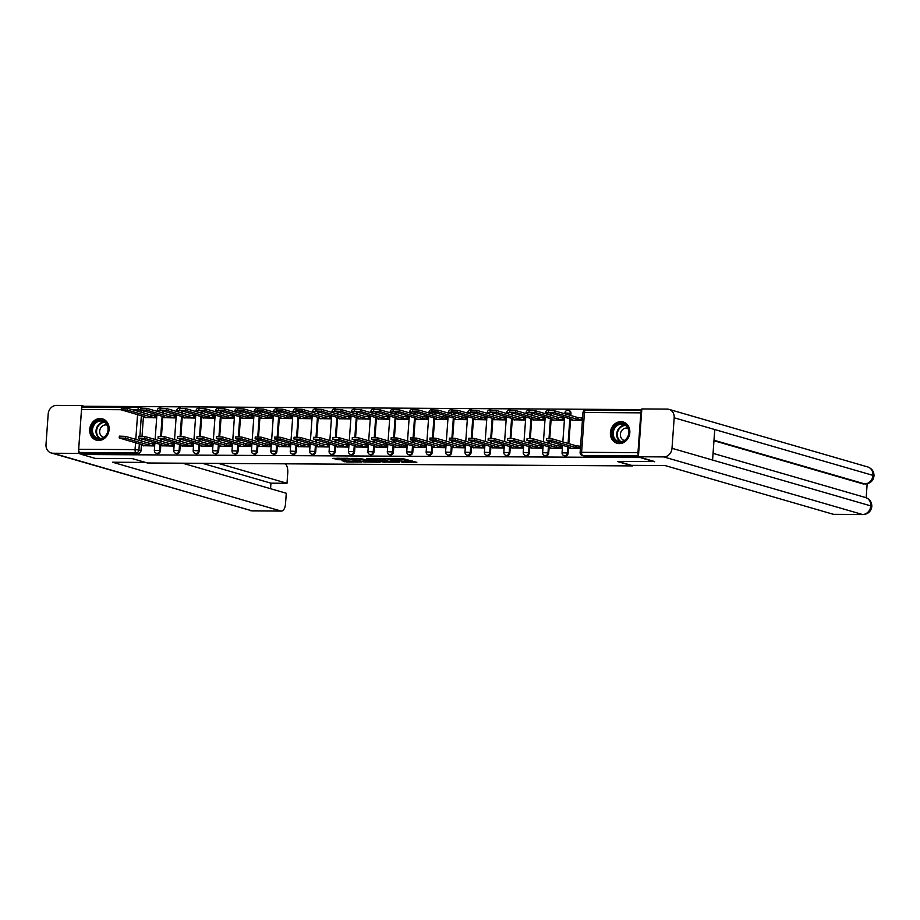 <?xml version="1.0" encoding="UTF-8"?>
<svg xmlns="http://www.w3.org/2000/svg" width="920" height="920" viewBox="0 0 920 920"><rect width="100%" height="100%" fill="white"/><g stroke="black" fill="none" stroke-linecap="round" stroke-linejoin="round"><path stroke-width="1.38" d="M401.822 462.219L416.852 462.346L402.856 458.597L389.367 458.585L398.521 459.436L400.05 460.023L395.657 460.437L405.685 461.518L401.822 462.219M570.825 415.529L570.975 413.413A2.841 2.461 -73.8 0 0 569.273 410.665L568.537 410.447A2.841 2.461 106.2 0 1 570.239 413.195L570.078 415.311M619.332 443.601A11.075 9.614 -73.8 0 0 629.659 434.01A11.075 9.614 -73.8 0 0 623.196 421.992A11.075 9.614 -73.8 0 0 620.896 421.659A11.075 9.614 -73.8 0 0 610.569 431.261A11.075 9.614 -73.8 0 0 617.032 443.267A11.075 9.614 -73.8 0 0 619.332 443.601M98.612 440.473A11.075 9.614 -73.8 0 0 108.939 430.87A11.075 9.614 -73.8 0 0 102.476 418.864A11.075 9.614 -73.8 0 0 100.188 418.531A11.075 9.614 -73.8 0 0 89.861 428.122A11.075 9.614 -73.8 0 0 96.312 440.139A11.075 9.614 -73.8 0 0 98.612 440.473M341.998 460.667L346.679 462.024L361.824 462.024L347.817 458.263L332.844 458.367L338.778 459.735L345.678 459.678L343.045 458.758L350.037 459.046L358.351 461.575L341.998 460.667M654.603 461.449L617.492 461.541L632.569 465.911L147.453 462.99L132.376 458.62L95.289 458.401L81.834 454.503L641.148 457.55M654.58 461.759L641.125 457.872M382.789 462.058L399.648 462.15L387.699 458.689L370.668 458.505L382.789 462.058L382.881 460.644L387.101 460.862M380.086 462.231L363.791 461.943L351.67 458.39L360.456 458.528L367.183 460.138L372.002 460.069L366.792 458.516L368.506 458.516L380.109 461.886M143.842 410.975L143.704 412.953M143.405 417.105L142.036 436.103M141.829 439.104L141.68 441.082M141.381 445.234L141.001 450.639L138.897 450.029A2.841 2.461 106.2 0 1 136.206 452.824L79.833 452.49A2.841 1.368 -89.7 0 1 78.683 449.282L81.535 409.48A2.841 1.368 -89.7 0 1 82.903 407.031A2.841 1.368 -89.7 0 1 83.087 407.065M641.78 409.618L85.284 406.26L85.226 407.054M81.834 454.503L81.926 453.088L79.833 452.49M641.711 410.584A2.841 1.368 90.3 0 0 640.837 412.85L637.974 452.651A2.841 1.368 90.3 0 0 638.503 455.319M572.113 420.152L582.429 420.371M570.101 448.281L580.405 448.5M550.678 448.155L561.867 448.385L561.453 446.269M552.702 420.037L563.891 420.256L563.466 418.151M531.265 448.04L542.455 448.27L542.041 446.154M533.278 419.922L544.467 420.141L544.053 418.025M511.853 447.925L523.043 448.155L522.629 446.039M513.866 419.796L525.055 420.026L524.641 417.91M492.441 447.81L503.631 448.04L503.205 445.924M494.454 419.681L505.643 419.911L505.229 417.795M473.018 447.695L484.207 447.913L483.793 445.809M475.042 419.566L486.231 419.796L485.806 417.68M453.606 447.58L464.796 447.798L464.381 445.683M455.618 419.451L466.808 419.669L466.394 417.565M434.194 447.453L445.383 447.683L444.969 445.567M436.206 419.336L447.396 419.554L446.982 417.45M414.782 447.338L425.971 447.568L425.546 445.452M416.794 419.221L427.984 419.44L427.57 417.323M395.358 447.223L406.548 447.453L406.134 445.337M397.382 419.094L408.572 419.324L408.147 417.209M375.947 447.108L387.136 447.338L386.722 445.222M377.959 418.979L389.148 419.209L388.734 417.093M356.534 446.993L367.724 447.212L367.31 445.107M358.547 418.864L369.736 419.094L369.322 416.978M337.122 446.878L348.312 447.097L347.886 444.992M339.135 418.749L350.324 418.968L349.91 416.863M317.699 446.752L328.888 446.982L328.474 444.866M319.723 418.634L330.912 418.853L330.487 416.748M298.287 446.637L309.476 446.867L309.062 444.751M300.299 418.519L311.489 418.738L311.075 416.622M278.875 446.522L290.064 446.752L289.65 444.636M280.887 418.393L292.077 418.623L291.663 416.507M259.463 446.407L270.652 446.637L270.227 444.521M261.476 418.278L272.665 418.508L272.251 416.392M240.039 446.292L251.229 446.51L250.815 444.406M242.064 418.163L253.253 418.393L252.827 416.277M220.627 446.177L231.817 446.395L231.403 444.291M222.64 418.048L233.829 418.266L233.415 416.162M201.215 446.062L212.405 446.28L211.991 444.164M203.228 417.933L214.417 418.151L214.003 416.047M181.803 445.935L192.993 446.166L192.567 444.049M183.816 417.818L195.005 418.036L194.591 415.921M162.38 445.82L173.57 446.05L173.155 443.934M164.404 417.691L175.593 417.921L175.168 415.805M142.968 445.705L154.157 445.935L153.743 443.819M144.98 417.577L156.17 417.806L155.756 415.69M163.254 411.102L163.116 413.068M162.817 417.22L161.46 436.218M161.242 439.219L161.092 441.197M160.804 445.349L160.413 450.754L159.666 450.535A2.841 2.461 106.2 0 1 156.388 453.249L157.136 453.468A2.841 2.461 -73.8 0 0 160.413 450.754M182.666 411.217L182.528 413.195M182.229 417.335L180.872 436.333M180.653 439.346L180.515 441.312M180.216 445.464L179.826 450.869L179.089 450.65A2.841 2.461 106.2 0 1 175.8 453.364L176.548 453.583A2.841 2.461 -73.8 0 0 179.826 450.869M202.089 411.332L201.94 413.31M201.641 417.45L200.284 436.448M200.065 439.461L199.927 441.439M199.629 445.579L199.237 450.984L198.501 450.765A2.841 2.461 106.2 0 1 195.224 453.479L195.96 453.698A2.841 2.461 -73.8 0 0 199.237 450.984M221.501 411.447L221.363 413.425M221.064 417.577L219.696 436.563M219.489 439.576L219.339 441.554M219.04 445.694L218.661 451.099L217.913 450.892A2.841 2.461 106.2 0 1 214.636 453.594L215.383 453.813A2.841 2.461 -73.8 0 0 218.661 451.099M240.913 411.562L240.775 413.54M240.476 417.691L239.119 436.678M238.901 439.691L238.751 441.669M238.464 445.82L238.073 451.225L237.325 451.007A2.841 2.461 106.2 0 1 234.048 453.721L234.795 453.928A2.841 2.461 -73.8 0 0 238.073 451.225M260.325 411.677L260.188 413.655M259.888 417.806L258.531 436.804M258.313 439.806L258.175 441.784M257.876 445.935L257.485 451.341L256.737 451.122A2.841 2.461 106.2 0 1 253.46 453.836L254.207 454.054A2.841 2.461 -73.8 0 0 257.485 451.341M279.749 411.803L279.599 413.77M279.3 417.921L277.943 436.919M277.725 439.921L277.587 441.899M277.288 446.05L276.897 451.455L276.161 451.237A2.841 2.461 106.2 0 1 272.883 453.951L273.619 454.169A2.841 2.461 -73.8 0 0 276.897 451.455M299.161 411.918L299.023 413.897M298.724 418.036L297.355 437.034M297.148 440.036L296.999 442.014M296.7 446.166L296.32 451.57L295.573 451.352A2.841 2.461 106.2 0 1 292.295 454.066L293.031 454.284A2.841 2.461 -73.8 0 0 296.32 451.57M318.573 412.034L318.435 414.011M318.136 418.151L316.779 437.149M316.56 440.162L316.411 442.14M316.123 446.28L315.733 451.685L314.985 451.467A2.841 2.461 106.2 0 1 311.707 454.181L312.455 454.399A2.841 2.461 -73.8 0 0 315.733 451.685M337.985 412.148L337.847 414.126M337.548 418.278L336.191 437.264M335.972 440.277L335.834 442.255M335.535 446.395L335.144 451.8L334.397 451.593A2.841 2.461 106.2 0 1 331.119 454.296L331.867 454.514A2.841 2.461 -73.8 0 0 335.144 451.8M357.409 412.263L357.259 414.241M356.96 418.393L355.603 437.379M355.384 440.392L355.247 442.37M354.947 446.522L354.556 451.916L353.82 451.709A2.841 2.461 106.2 0 1 350.543 454.422L351.279 454.629A2.841 2.461 -73.8 0 0 354.556 451.916M376.82 412.378L376.671 414.356M376.383 418.508L375.015 437.506M374.808 440.507L374.659 442.485M374.359 446.637L373.98 452.042L373.232 451.823A2.841 2.461 106.2 0 1 369.955 454.537L370.691 454.756A2.841 2.461 -73.8 0 0 373.98 452.042M396.232 412.505L396.094 414.471M395.796 418.623L394.427 437.621M394.22 440.622L394.07 442.6M393.783 446.752L393.392 452.157L392.644 451.938A2.841 2.461 106.2 0 1 389.367 454.652L390.114 454.871A2.841 2.461 -73.8 0 0 393.392 452.157M415.644 412.62L415.506 414.598M415.207 418.738L413.85 437.736M413.632 440.737L413.494 442.716M413.195 446.867L412.804 452.272L412.056 452.053A2.841 2.461 106.2 0 1 408.779 454.767L409.526 454.986A2.841 2.461 -73.8 0 0 412.804 452.272M435.068 412.735L434.918 414.713M434.619 418.853L433.262 437.851M433.044 440.864L432.906 442.842M432.607 446.982L432.216 452.387L431.48 452.168A2.841 2.461 106.2 0 1 428.202 454.882L428.938 455.101A2.841 2.461 -73.8 0 0 432.216 452.387M454.48 412.85L454.33 414.828M454.043 418.979L452.674 437.966M452.456 440.979L452.318 442.957M452.019 447.097L451.639 452.502L450.892 452.295A2.841 2.461 106.2 0 1 447.614 454.997L448.35 455.216A2.841 2.461 -73.8 0 0 451.639 452.502M473.892 412.965L473.754 414.943M473.455 419.094L472.086 438.081M471.879 441.094L471.73 443.072M471.442 447.223L471.051 452.617L470.304 452.41A2.841 2.461 106.2 0 1 467.026 455.124L467.774 455.331A2.841 2.461 -73.8 0 0 471.051 452.617M493.304 413.08L493.166 415.058M492.867 419.209L491.51 438.207M491.291 441.209L491.153 443.187M490.854 447.338L490.463 452.743L489.716 452.525A2.841 2.461 106.2 0 1 486.438 455.239L487.186 455.457A2.841 2.461 -73.8 0 0 490.463 452.743M512.727 413.206L512.578 415.173M512.279 419.324L510.922 438.322M510.703 441.324L510.565 443.302M510.266 447.453L509.875 452.858L509.139 452.64A2.841 2.461 106.2 0 1 505.862 455.354L506.598 455.572A2.841 2.461 -73.8 0 0 509.875 452.858M532.139 413.322L531.99 415.299M531.702 419.44L530.334 438.437M530.115 441.439L529.977 443.417M529.678 447.568L529.299 452.973L528.551 452.755A2.841 2.461 106.2 0 1 525.274 455.469L526.01 455.687A2.841 2.461 -73.8 0 0 529.299 452.973M551.551 413.436L551.413 415.414M551.115 419.554L549.746 438.553M549.539 441.565L549.389 443.532M549.102 447.683L548.711 453.088L547.963 452.87A2.841 2.461 106.2 0 1 544.686 455.584L545.433 455.803A2.841 2.461 -73.8 0 0 548.711 453.088M570.526 419.681L568.813 443.659M568.514 447.798L568.123 453.203L567.375 452.996A2.841 2.461 106.2 0 1 564.098 455.699L564.846 455.917A2.841 2.461 -73.8 0 0 568.123 453.203M81.926 453.088L138.31 453.433A2.841 2.461 -73.8 0 0 141.001 450.639M638.422 456.447L584.844 456.124A2.841 2.461 106.2 0 1 584.257 456.032L582.164 455.434A2.841 2.461 106.2 0 0 582.751 455.515L638.469 455.848M406.226 461.805L405.789 460.103L405.685 461.518M400.108 459.218L405.789 460.103M400.05 460.023L400.142 458.585M406.284 460.977L412.39 461.012M375.233 458.436L382.881 460.644M396.808 462.058L386.722 458.896L381.305 459.046L389.01 461.414L396.808 462.058M368.103 460.747L365.78 460.736L365.677 462.139M356.235 458.321L365.78 460.736M370.323 461.391L377.315 461.679L372.209 460.425L367.391 460.494L370.323 461.391M337.329 458.206L343.079 458.355M582.452 420.003L577.806 419.416L554.472 412.654L548.354 412.401L572.079 419.382L570.411 419.566L572.665 420.313M548.354 412.401L548.492 410.573L554.61 410.826L577.933 417.588L581.957 417.99L581.831 419.819M582.578 418.174L581.957 417.99M577.933 417.588L577.806 419.416M580.439 448.132L575.782 447.546L575.92 445.717L580.566 446.303M575.782 447.546L552.46 440.784L546.342 440.53L546.468 438.702L552.587 438.955L575.92 445.717M546.342 440.53L570.066 447.511L568.399 447.695L570.653 448.442M563.891 420.141L558.382 419.301L535.06 412.539L528.942 412.286L552.667 419.267L550.999 419.451L553.253 420.198M528.942 412.286L529.069 410.458L535.187 410.711L558.52 417.473L562.545 417.875L562.419 419.704M564.029 418.312L562.545 417.875M558.52 417.473L558.382 419.301M544.479 420.014L538.971 419.186L515.648 412.424L509.53 412.171L533.243 419.152L531.576 419.336L533.841 420.084M509.53 412.171L509.657 410.343L515.775 410.596L539.108 417.358L543.134 417.76L542.995 419.589M544.617 418.186L543.134 417.76M539.108 417.358L538.971 419.186M618.378 461.553L631.488 465.347L665.091 465.554L833.451 514.326L862.511 514.498L663.734 456.906L638.399 456.757L654.591 461.553M663.734 456.906A8.728 7.578 -73.8 0 0 672.002 448.304L712.574 460.058L714.759 429.548L674.188 417.795L672.002 448.304M674.188 417.795A8.728 7.578 -73.8 0 0 668.966 409.354A8.728 7.578 -73.8 0 0 667.161 409.089L641.827 408.94L638.399 456.757M866.168 497.743L867.169 483.793M863.063 514.579C868.169 514.096 871.091 511.393 871.815 506.471L870.78 505.897A8.728 7.578 -73.8 0 1 862.511 514.498A8.521 4.105 90.3 0 0 863.063 514.579L834.003 514.406A8.521 4.105 -89.7 0 1 833.451 514.326M863.018 483.897L863.569 483.989A8.521 4.105 -89.7 0 1 863.018 483.897L713.954 440.714M713.989 440.243L864.696 483.909A8.728 7.578 -73.8 0 0 872.965 475.375L874 475.95C874.069 471.546 871.987 468.544 867.744 466.946L668.966 409.354M145.487 462.426L112.516 462.219L280.876 511.002A8.521 4.105 90.3 0 0 281.428 511.083A8.521 4.105 90.3 0 0 285.533 503.734L286.281 493.258L182.539 463.197M51.221 452.973A8.728 7.578 -73.8 0 0 53.038 453.238L251.815 510.818A8.521 4.105 90.3 0 0 252.367 510.91L51.221 452.973A8.728 7.578 -73.8 0 1 46 444.532L48.185 414.023A8.728 7.578 -73.8 0 1 56.465 405.421L81.788 405.57L85.261 406.582M53.038 453.238L78.361 453.387L81.788 405.57M270.549 488.704L270.952 483.172L287.005 483.276L287.753 472.799A8.521 4.105 90.3 0 0 285.384 463.818M287.005 483.276L218.465 463.416M78.361 453.387L81.834 454.388M270.952 483.172L202.411 463.323M629.061 432.837A9.579 8.326 106.2 0 1 619.976 442.278A9.579 8.326 106.2 0 1 612.26 432.745A9.579 8.326 106.2 0 1 621.333 423.292A9.579 8.326 106.2 0 1 629.061 432.837M613.214 432.837A8.878 7.705 -73.8 0 0 618.528 441.416A8.878 7.705 -73.8 0 0 628.774 432.94A8.878 7.705 -73.8 0 0 623.461 424.361A8.878 7.705 -73.8 0 0 613.214 432.837M627.957 428.341A6.313 5.485 -73.8 0 0 627.693 428.248A6.313 5.485 -73.8 0 0 620.39 434.286A6.313 5.485 -73.8 0 0 624.174 440.392A6.313 5.485 -73.8 0 0 624.438 440.461M624.45 422.464A11.005 9.556 -73.8 0 0 623.714 422.222A11.005 9.556 -73.8 0 0 611.006 432.733A11.005 9.556 -73.8 0 0 617.596 443.359A11.005 9.556 -73.8 0 0 618.344 443.543M108.341 429.709A9.579 8.326 106.2 0 1 99.256 439.15A9.579 8.326 106.2 0 1 91.54 429.605A9.579 8.326 106.2 0 1 100.625 420.164A9.579 8.326 106.2 0 1 108.341 429.709M92.506 429.709A8.878 7.705 -73.8 0 0 97.807 438.276A8.878 7.705 -73.8 0 0 108.054 429.801A8.878 7.705 -73.8 0 0 102.752 421.233A8.878 7.705 -73.8 0 0 92.506 429.709M107.237 425.201A6.313 5.485 -73.8 0 0 106.973 425.109A6.313 5.485 -73.8 0 0 99.67 431.147A6.313 5.485 -73.8 0 0 103.454 437.253A6.313 5.485 -73.8 0 0 103.73 437.322M103.73 419.336A11.005 9.556 -73.8 0 0 103.005 419.083A11.005 9.556 -73.8 0 0 90.298 429.594A11.005 9.556 -73.8 0 0 96.876 440.22A11.005 9.556 -73.8 0 0 97.623 440.404M561.878 448.258L556.37 447.43L556.496 445.602L562.005 446.43M556.37 447.43L533.048 440.668L526.93 440.416L527.056 438.587L533.174 438.84L556.496 445.602M526.93 440.416L550.643 447.396L548.976 447.58L551.241 448.316M542.466 448.143L536.958 447.304L537.084 445.475L542.593 446.315M536.958 447.304L513.625 440.553L507.506 440.3L507.644 438.472L513.762 438.725L537.084 445.475M507.506 440.3L531.231 447.269L529.563 447.465L531.829 448.201M525.067 419.899L519.558 419.06L496.236 412.309L490.107 412.056L513.832 419.025L512.164 419.221L514.429 419.957M490.107 412.056L490.245 410.228L496.363 410.481L519.685 417.231L523.721 417.645L523.583 419.474M525.193 418.071L523.721 417.645M519.685 417.231L519.558 419.06M505.655 419.784L500.147 418.945L476.813 412.194L470.695 411.941L494.419 418.91L492.752 419.106L495.006 419.842M470.695 411.941L470.833 410.113L476.951 410.366L500.273 417.116L504.298 417.53L504.171 419.359M505.781 417.956L504.298 417.53M500.273 417.116L500.147 418.945M486.231 419.669L480.723 418.83L457.401 412.068L451.283 411.827L475.007 418.796L473.34 418.979L475.594 419.727M451.283 411.827L451.409 409.998L457.527 410.239L480.861 417.001L484.886 417.416L484.759 419.244M486.369 417.841L484.886 417.416M480.861 417.001L480.723 418.83M523.054 448.028L517.546 447.189L517.672 445.36L523.181 446.2M517.546 447.189L494.212 440.438L488.094 440.185L488.221 438.357L494.35 438.61L517.672 445.36M488.094 440.185L511.819 447.154L510.151 447.35L512.405 448.086M503.631 447.913L498.122 447.074L498.26 445.245L503.769 446.085M498.122 447.074L474.8 440.312L468.683 440.07L468.809 438.242L474.927 438.483L498.26 445.245M468.683 440.07L492.407 447.039L490.739 447.223L492.993 447.971M484.219 447.798L478.71 446.959L478.837 445.13L484.357 445.97M478.71 446.959L455.388 440.197L449.27 439.944L449.397 438.115L455.515 438.368L478.837 445.13M449.27 439.944L472.983 446.924L471.316 447.108L473.581 447.856M466.819 419.554L461.311 418.715L437.989 411.953L431.871 411.7L455.584 418.68L453.916 418.864L456.182 419.612M431.871 411.7L431.997 409.883L438.115 410.124L461.449 416.886L465.474 417.289L465.336 419.117M466.957 417.726L465.474 417.289M461.449 416.886L461.311 418.715M464.807 447.683L459.298 446.844L459.425 445.015L464.933 445.855M459.298 446.844L435.965 440.082L429.847 439.829L429.985 438L436.103 438.253L459.425 445.015M429.847 439.829L453.572 446.809L451.904 446.993L454.169 447.741M447.407 419.44L441.899 418.6L418.577 411.838L412.447 411.585L436.172 418.565L434.504 418.749L436.77 419.497M412.447 411.585L412.585 409.756L418.703 410.009L442.025 416.772L446.062 417.174L445.924 419.002M447.534 417.611L446.062 417.174M442.025 416.772L441.899 418.6M445.395 447.557L439.886 446.729L440.013 444.9L445.522 445.728M439.886 446.729L416.553 439.967L410.435 439.714L410.561 437.885L416.691 438.138L440.013 444.9M410.435 439.714L434.159 446.694L432.492 446.878L434.746 447.614M427.995 419.313L422.487 418.485L399.153 411.723L393.035 411.47L416.76 418.45L415.092 418.634L417.346 419.382M393.035 411.47L393.173 409.641L399.291 409.894L422.613 416.656L426.638 417.059L426.512 418.887M428.122 417.484L426.638 417.059M422.613 416.656L422.487 418.485M425.971 447.442L420.463 446.602L420.601 444.774L426.109 445.613M420.463 446.602L397.141 439.852L391.023 439.599L391.149 437.77L397.267 438.023L420.601 444.774M391.023 439.599L414.747 446.568L413.08 446.763L415.334 447.499M408.572 419.198L403.063 418.358L379.741 411.608L373.623 411.355L397.348 418.324L395.68 418.519L397.934 419.255M373.623 411.355L373.75 409.526L379.868 409.779L403.202 416.53L407.226 416.944L407.1 418.772M408.71 417.369L407.226 416.944M403.202 416.53L403.063 418.358M406.559 447.327L401.051 446.487L401.189 444.659L406.697 445.498M401.051 446.487L377.729 439.737L371.611 439.484L371.737 437.655L377.855 437.909L401.189 444.659M371.611 439.484L395.324 446.453L393.656 446.648L395.922 447.384M389.16 419.083L383.651 418.243L360.329 411.493L354.211 411.24L377.924 418.209L376.257 418.404L378.522 419.14M354.211 411.24L354.338 409.411L360.456 409.664L383.789 416.415L387.815 416.829L387.676 418.657M389.298 417.254L387.815 416.829M383.789 416.415L383.651 418.243M387.147 447.212L381.639 446.372L381.765 444.544L387.274 445.383M381.639 446.372L358.317 439.61L352.188 439.369L352.325 437.541L358.443 437.782L381.765 444.544M352.188 439.369L375.912 446.338L374.244 446.522L376.51 447.269M369.748 418.968L364.24 418.128L340.917 411.366L334.788 411.125L358.512 418.094L356.845 418.278L359.11 419.025M334.788 411.125L334.926 409.296L341.044 409.538L364.366 416.3L368.402 416.714L368.264 418.542M369.874 417.139L368.402 416.714M364.366 416.3L364.24 418.128M367.735 447.097L362.227 446.257L362.353 444.429L367.862 445.268M362.227 446.257L338.893 439.495L332.775 439.242L332.902 437.414L339.031 437.667L362.353 444.429M332.775 439.242L356.5 446.223L354.832 446.407L357.086 447.154M350.336 418.853L344.827 418.013L321.494 411.251L315.376 411.01L339.1 417.979L337.433 418.163L339.687 418.91M315.376 411.01L315.514 409.181L321.632 409.423L344.954 416.185L348.979 416.587L348.853 418.416M350.462 417.024L348.979 416.587M344.954 416.185L344.827 418.013M348.312 446.982L342.803 446.142L342.941 444.314L348.45 445.153M342.803 446.142L319.481 439.38L313.363 439.127L313.49 437.299L319.608 437.552L342.941 444.314M313.363 439.127L337.088 446.108L335.421 446.292L337.674 447.039M330.912 418.738L325.404 417.898L302.082 411.136L295.964 410.883L319.688 417.864L318.021 418.048L320.275 418.796M295.964 410.883L296.091 409.055L302.209 409.308L325.542 416.07L329.567 416.472L329.44 418.301M331.05 416.909L329.567 416.472M325.542 416.07L325.404 417.898M328.9 446.855L323.391 446.027L323.529 444.199L329.038 445.027M323.391 446.027L300.07 439.265L293.952 439.012L294.078 437.184L300.196 437.437L323.529 444.199M293.952 439.012L317.664 445.993L315.997 446.177L318.262 446.924M311.5 418.611L305.992 417.784L282.67 411.022L276.552 410.768L300.265 417.749L298.597 417.933L300.863 418.68M276.552 410.768L276.678 408.94L282.796 409.193L306.13 415.955L310.155 416.357L310.017 418.186M311.638 416.783L310.155 416.357M306.13 415.955L305.992 417.784M309.488 446.74L303.979 445.901L304.106 444.072L309.615 444.912M303.979 445.901L280.657 439.15L274.528 438.897L274.666 437.069L280.784 437.322L304.106 444.072M274.528 438.897L298.252 445.866L296.585 446.062L298.85 446.798M292.089 418.496L286.58 417.657L263.258 410.906L257.128 410.653L280.853 417.622L279.185 417.818L281.451 418.554M257.128 410.653L257.267 408.825L263.385 409.078L286.707 415.828L290.743 416.242L290.605 418.071M292.215 416.668L290.743 416.242M286.707 415.828L286.58 417.657M290.076 446.625L284.567 445.786L284.694 443.957L290.202 444.797M284.567 445.786L261.234 439.035L255.116 438.782L255.254 436.954L261.372 437.207L284.694 443.957M255.116 438.782L278.84 445.751L277.173 445.947L279.427 446.683M272.676 418.381L267.168 417.542L243.834 410.791L237.716 410.538L261.441 417.507L259.773 417.703L262.027 418.439M237.716 410.538L237.855 408.71L243.972 408.963L267.294 415.713L271.32 416.127L271.193 417.956M272.803 416.553L271.32 416.127M267.294 415.713L267.168 417.542M270.652 446.51L265.144 445.671L265.282 443.842L270.79 444.682M265.144 445.671L241.822 438.909L235.704 438.667L235.83 436.839L241.948 437.08L265.282 443.842M235.704 438.667L259.428 445.636L257.761 445.82L260.015 446.568M253.253 418.266L247.744 417.427L224.422 410.665L218.304 410.423L242.029 417.392L240.361 417.577L242.615 418.324M218.304 410.423L218.431 408.595L224.56 408.848L247.882 415.598L251.907 416.012L251.781 417.841M253.391 416.438L251.907 416.012M247.882 415.598L247.744 417.427M251.24 446.395L245.732 445.556L245.87 443.727L251.378 444.567M245.732 445.556L222.41 438.794L216.292 438.541L216.418 436.712L222.536 436.966L245.87 443.727M216.292 438.541L240.005 445.522L238.337 445.705L240.603 446.453M233.841 418.151L228.332 417.312L205.011 410.55L198.892 410.308L222.605 417.277L220.938 417.461L223.203 418.209M198.892 410.308L199.019 408.48L205.137 408.721L228.47 415.483L232.495 415.886L232.357 417.714M233.979 416.323L232.495 415.886M228.47 415.483L228.332 417.312M231.828 446.28L226.32 445.441L226.446 443.612L231.955 444.452M226.32 445.441L202.998 438.679L196.868 438.426L197.006 436.597L203.124 436.85L226.446 443.612M196.868 438.426L220.593 445.406L218.925 445.591L221.191 446.338M214.429 418.036L208.92 417.197L185.598 410.435L179.469 410.182L203.193 417.162L201.526 417.346L203.791 418.094M179.469 410.182L179.607 408.353L185.725 408.606L209.047 415.368L213.083 415.771L212.945 417.599M214.555 416.208L213.083 415.771M209.047 415.368L208.92 417.197M212.416 446.154L206.908 445.326L207.034 443.497L212.543 444.325M206.908 445.326L183.574 438.564L177.456 438.311L177.594 436.482L183.712 436.735L207.034 443.497M177.456 438.311L201.181 445.291L199.513 445.475L201.767 446.223M195.017 417.91L189.508 417.082L166.175 410.32L160.057 410.067L183.781 417.047L182.114 417.231L184.368 417.979M160.057 410.067L160.195 408.238L166.313 408.491L189.635 415.253L193.66 415.656L193.533 417.484M195.143 416.081L193.66 415.656M189.635 415.253L189.508 417.082M192.993 446.039L187.484 445.199L187.623 443.371L193.131 444.21M187.484 445.199L164.162 438.449L158.044 438.196L158.171 436.367L164.289 436.62L187.623 443.371M158.044 438.196L181.769 445.165L180.102 445.36L182.355 446.096M175.593 417.795L170.085 416.955L146.763 410.205L140.645 409.952L164.369 416.921L162.702 417.116L164.956 417.853M140.645 409.952L140.771 408.123L146.901 408.376L170.223 415.138L174.248 415.541L174.121 417.369M175.731 415.966L174.248 415.541M170.223 415.138L170.085 416.955M173.581 445.924L168.072 445.084L168.21 443.256L173.719 444.095M168.072 445.084L144.75 438.334L138.632 438.081L138.759 436.252L144.877 436.505L168.21 443.256M138.632 438.081L162.345 445.05L160.678 445.245L162.943 445.981M156.181 417.68L150.673 416.841L127.351 410.09L121.233 409.837L144.946 416.806L143.278 417.001L145.544 417.737M121.233 409.837L121.359 408.008L127.477 408.261L150.811 415.012L154.836 415.426L154.698 417.254M156.32 415.851L154.836 415.426M150.811 415.012L150.673 416.841M154.169 445.809L148.661 444.969L148.787 443.141L154.295 443.98M148.661 444.969L125.338 438.207L119.209 437.966L119.347 436.137L125.465 436.379L148.787 443.141M119.209 437.966L142.934 444.935L141.266 445.119L143.531 445.866M160.23 407.905A2.841 2.461 106.2 0 1 160.977 408.043L160.827 407.997A2.841 2.841 0 0 0 157.205 410.515L161.184 410.492M179.653 408.031A2.841 2.461 106.2 0 1 180.389 408.169M199.065 408.147A2.841 2.461 106.2 0 1 199.812 408.284L199.651 408.227A2.841 2.841 0 0 0 196.029 410.757L200.008 410.734M218.477 408.261A2.841 2.461 106.2 0 1 219.224 408.399L219.064 408.342A2.841 2.841 0 0 0 215.441 410.872L219.42 410.849M237.889 408.376A2.841 2.461 106.2 0 1 238.636 408.514M257.312 408.491A2.841 2.461 106.2 0 1 258.048 408.629L257.899 408.584A2.841 2.841 0 0 0 254.276 411.102L258.255 411.079M276.724 408.606A2.841 2.461 106.2 0 1 277.472 408.744L277.311 408.698A2.841 2.841 0 0 0 273.688 411.217L277.667 411.194M296.136 408.733A2.841 2.461 106.2 0 1 296.884 408.859M315.548 408.848A2.841 2.461 106.2 0 1 316.296 408.986L316.147 408.928A2.841 2.841 0 0 0 312.524 411.459L316.503 411.435M334.972 408.963A2.841 2.461 106.2 0 1 335.708 409.101M354.384 409.078A2.841 2.461 106.2 0 1 355.131 409.216L354.971 409.159A2.841 2.841 0 0 0 351.348 411.688L355.327 411.666M373.796 409.193A2.841 2.461 106.2 0 1 374.543 409.331L374.382 409.285A2.841 2.841 0 0 0 370.76 411.803L374.739 411.78M393.208 409.308A2.841 2.461 106.2 0 1 393.955 409.446M412.631 409.434A2.841 2.461 106.2 0 1 413.367 409.561L413.218 409.515A2.841 2.841 0 0 0 409.595 412.034L413.574 412.01M432.043 409.549A2.841 2.461 106.2 0 1 432.791 409.687L432.63 409.63A2.841 2.841 0 0 0 429.007 412.16L432.986 412.137M451.455 409.664A2.841 2.461 106.2 0 1 452.203 409.803M470.867 409.779A2.841 2.461 106.2 0 1 471.615 409.917L471.466 409.86A2.841 2.841 0 0 0 467.843 412.39L471.822 412.367M490.291 409.894A2.841 2.461 106.2 0 1 491.027 410.032L490.877 409.986A2.841 2.841 0 0 0 487.255 412.505L491.234 412.482M509.703 410.009A2.841 2.461 106.2 0 1 510.45 410.147M529.115 410.136A2.841 2.461 106.2 0 1 529.862 410.262L529.702 410.216A2.841 2.841 0 0 0 526.079 412.735L530.058 412.712M548.527 410.251A2.841 2.461 106.2 0 1 549.274 410.389L549.125 410.331A2.841 2.841 0 0 0 545.502 412.861L549.481 412.838M567.95 410.366A2.841 2.461 106.2 0 1 568.537 410.447A2.841 2.841 0 0 0 564.914 412.976L570.975 413.413M141.749 410.377L141.599 412.344M141.358 415.771L139.909 436.034M139.725 438.495L139.587 440.473M139.345 443.9L138.897 450.029L135.056 449.627L135.55 442.796M135.792 439.38L137.563 414.667M137.816 411.251L137.908 409.825L132.779 409.791M121.233 409.722L81.535 409.48M78.683 449.282L135.056 449.627A2.841 1.368 90.3 0 0 136.206 452.824L138.31 453.433M640.837 412.85L584.453 412.505L581.601 452.306L637.974 452.651M162.506 410.883L162.368 412.861M162.127 416.277L160.701 436.172M160.494 439.012L160.356 440.979M160.103 444.406L159.666 450.535L154.353 450.317A2.841 2.841 0 0 0 156.388 453.249M181.93 410.998L181.78 412.976M181.539 416.392L180.113 436.287M179.906 439.127L179.768 441.105M179.526 444.521L179.089 450.65L173.765 450.432A2.841 2.841 0 0 0 175.8 453.364M201.342 411.113L201.204 413.091M200.951 416.507L199.525 436.402M199.329 439.242L199.18 441.22M198.939 444.636L198.501 450.765L193.177 450.547A2.841 2.841 0 0 0 195.224 453.479M220.754 411.228L220.616 413.206M220.374 416.633L218.948 436.517M218.742 439.357L218.603 441.335M218.35 444.751L217.913 450.892L212.589 450.673A2.841 2.841 0 0 0 214.636 453.594M240.166 411.343L240.028 413.322M239.786 416.748L238.361 436.643M238.153 439.472L238.015 441.45M237.762 444.866L237.325 451.007L232.001 450.788A2.841 2.841 0 0 0 234.048 453.721M259.589 411.47L259.44 413.448M259.198 416.863L257.772 436.758M257.565 439.587L257.427 441.565M257.186 444.992L256.737 451.122L251.424 450.903A2.841 2.841 0 0 0 253.46 453.836M279.002 411.585L278.863 413.563M278.611 416.978L277.184 436.873M276.989 439.714L276.839 441.68M276.598 445.107L276.161 451.237L270.836 451.018A2.841 2.841 0 0 0 272.883 453.951M298.413 411.7L298.275 413.678M298.034 417.093L296.608 436.988M296.401 439.829L296.263 441.807M296.01 445.222L295.573 451.352L290.248 451.133A2.841 2.841 0 0 0 292.295 454.066M317.825 411.815L317.688 413.793M317.446 417.209L316.02 437.103M315.813 439.944L315.675 441.922M315.422 445.337L314.985 451.467L309.66 451.248A2.841 2.841 0 0 0 311.707 454.181M337.249 411.93L337.099 413.908M336.858 417.335L335.432 437.218M335.225 440.059L335.087 442.037M334.846 445.452L334.397 451.593L329.084 451.375A2.841 2.841 0 0 0 331.119 454.296M356.661 412.045L356.523 414.023M356.27 417.45L354.844 437.345M354.648 440.174L354.499 442.152M354.257 445.567L353.82 451.709L348.496 451.49A2.841 2.841 0 0 0 350.543 454.422M376.073 412.171L375.935 414.149M375.693 417.565L374.267 437.46M374.06 440.289L373.922 442.267M373.669 445.694L373.232 451.823L367.908 451.605A2.841 2.841 0 0 0 369.955 454.537M395.485 412.286L395.347 414.264M395.105 417.68L393.679 437.575M393.472 440.416L393.334 442.382M393.081 445.809L392.644 451.938L387.32 451.72A2.841 2.841 0 0 0 389.367 454.652M414.909 412.401L414.759 414.379M414.517 417.795L413.091 437.69M412.884 440.53L412.746 442.508M412.505 445.924L412.056 452.053L406.743 451.835A2.841 2.841 0 0 0 408.779 454.767M434.32 412.516L434.183 414.494M433.929 417.91L432.503 437.805M432.308 440.645L432.159 442.623M431.917 446.039L431.48 452.168L426.155 451.95A2.841 2.841 0 0 0 428.202 454.882M453.732 412.631L453.594 414.609M453.341 418.025L451.916 437.92M451.72 440.76L451.57 442.738M451.329 446.154L450.892 452.295L445.567 452.076A2.841 2.841 0 0 0 447.614 454.997M473.144 412.746L473.006 414.724M472.765 418.151L471.339 438.046M471.132 440.875L470.994 442.853M470.741 446.269L470.304 452.41L464.979 452.191A2.841 2.841 0 0 0 467.026 455.124M492.568 412.873L492.418 414.839M492.177 418.266L490.751 438.161M490.544 440.99L490.406 442.968M490.164 446.395L489.716 452.525L484.403 452.306A2.841 2.841 0 0 0 486.438 455.239M511.98 412.988L511.842 414.966M511.589 418.381L510.163 438.276M509.967 441.117L509.818 443.084M509.576 446.51L509.139 452.64L503.815 452.421A2.841 2.841 0 0 0 505.862 455.354M531.392 413.103L531.254 415.081M531.001 418.496L529.575 438.391M529.379 441.232L529.23 443.21M528.988 446.625L528.551 452.755L523.227 452.536A2.841 2.841 0 0 0 525.274 455.469M550.804 413.218L550.666 415.196M550.424 418.611L548.998 438.506M548.791 441.347L548.653 443.325M548.4 446.74L547.963 452.87L542.639 452.651A2.841 2.841 0 0 0 544.686 455.584M569.837 418.726L568.066 443.44M567.824 446.855L567.375 452.996L562.062 452.778A2.841 2.841 0 0 0 564.098 455.699M506.609 413.448L506.667 412.62L510.646 412.597M448.362 413.091L448.419 412.275L452.398 412.252M390.114 412.746L390.183 411.918L394.162 411.895M331.878 412.39L331.936 411.573L335.915 411.55M293.043 412.16L293.101 411.343L297.079 411.309M234.795 411.815L234.864 410.987L238.843 410.964M176.559 411.459L176.617 410.642L180.596 410.607M584.844 456.124L582.751 455.515A2.841 1.368 90.3 0 1 581.601 452.306L580.117 452.502A2.841 2.841 0 0 0 582.164 455.434M140.691 410.021L137.908 409.825A2.841 1.368 -89.7 0 1 139.288 407.376A2.841 1.368 -89.7 0 1 139.472 407.399A2.841 2.461 106.2 0 1 140.967 408.008M641.723 410.4L585.822 410.067A2.841 2.841 0 0 0 582.969 412.7L584.453 412.505A2.841 1.368 -89.7 0 1 585.822 410.067A2.841 1.368 -89.7 0 1 586.005 410.09M404.788 459.816L404.685 461.23M399.591 458.574L399.51 459.724M398.578 458.574L398.521 459.436M384.767 460.851L384.675 462.254M363.894 460.529L363.791 461.943M372.266 459.609L372.209 460.425M338.882 458.332L338.778 459.735M336.996 458.206L336.892 459.54M346.771 460.701L346.679 462.024M344.873 460.69L344.793 461.828M578.116 417.588L577.99 419.416M554.61 410.826L554.472 412.654M575.977 447.546L576.104 445.717M579.818 447.948L579.945 446.119M552.46 440.784L552.587 438.955M558.704 417.473L558.578 419.301M535.187 410.711L535.06 412.539M539.292 417.358L539.154 419.186M515.775 410.596L515.648 412.424M871.815 506.471C871.849 502.101 869.768 499.123 865.547 497.536A8.728 7.578 -73.8 0 1 870.78 505.897L712.574 460.058M714.759 429.548L872.965 475.375A8.728 7.578 -73.8 0 0 867.744 466.946M249.998 510.565A8.728 7.578 -73.8 0 0 251.815 510.818L280.876 511.002M620.356 441.68A8.878 7.705 106.2 0 1 616.733 433.86A8.878 7.705 106.2 0 1 625.151 425.12M625.715 425.511A8.579 7.452 -73.8 0 0 617.331 433.964A8.579 7.452 -73.8 0 0 621.046 441.646M99.636 438.541A8.878 7.705 106.2 0 1 96.025 430.732A8.878 7.705 106.2 0 1 104.443 421.981M105.006 422.372A8.579 7.452 -73.8 0 0 96.611 430.824A8.579 7.452 -73.8 0 0 100.326 438.518M556.554 447.43L556.692 445.602M560.395 447.833L560.533 446.004M533.048 440.668L533.174 438.84M537.142 447.304L537.268 445.487M540.983 447.718L541.109 445.889M513.625 440.553L513.762 438.725M519.88 417.243L519.742 419.072M496.363 410.481L496.236 412.309M500.457 417.116L500.33 418.945M476.951 410.366L476.813 412.194M481.045 417.001L480.918 418.83M457.527 410.239L457.401 412.068M517.73 447.189L517.856 445.36M521.571 447.603L521.697 445.774M494.212 440.438L494.35 438.61M498.318 447.074L498.444 445.245M502.159 447.488L502.285 445.659M474.8 440.312L474.927 438.483M478.894 446.959L479.032 445.13M482.735 447.361L482.873 445.533M455.388 440.197L455.515 438.368M461.633 416.886L461.495 418.715M438.115 410.124L437.989 411.953M459.482 446.844L459.609 445.015M463.323 447.246L463.461 445.418M435.965 440.082L436.103 438.253M442.221 416.772L442.083 418.6M418.703 410.009L418.577 411.838M440.07 446.729L440.197 444.9M443.911 447.131L444.038 445.303M416.553 439.967L416.691 438.138M422.797 416.656L422.671 418.485M399.291 409.894L399.153 411.723M420.659 446.602L420.785 444.785M424.499 447.016L424.626 445.188M397.141 439.852L397.267 438.023M403.385 416.541L403.259 418.37M379.868 409.779L379.741 411.608M401.235 446.487L401.373 444.659M405.076 446.901L405.214 445.073M377.729 439.737L377.855 437.909M383.973 416.415L383.835 418.243M360.456 409.664L360.329 411.493M381.823 446.372L381.949 444.544M385.664 446.786L385.802 444.958M358.317 439.61L358.443 437.782M364.561 416.3L364.423 418.128M341.044 409.538L340.917 411.366M362.411 446.257L362.537 444.429M366.252 446.66L366.378 444.831M338.893 439.495L339.031 437.667M345.138 416.185L345.011 418.013M321.632 409.423L321.494 411.251M342.999 446.142L343.125 444.314M346.84 446.545L346.966 444.716M319.481 439.38L319.608 437.552M325.726 416.07L325.599 417.898M302.209 409.308L302.082 411.136M323.575 446.027L323.714 444.199M327.416 446.43L327.554 444.601M300.07 439.265L300.196 437.437M306.314 415.955L306.176 417.784M282.796 409.193L282.67 411.022M304.163 445.912L304.301 444.084M308.004 446.315L308.142 444.486M280.657 439.15L280.784 437.322M286.902 415.84L286.764 417.668M263.385 409.078L263.258 410.906M284.752 445.786L284.878 443.957M288.592 446.2L288.719 444.371M261.234 439.035L261.372 437.207M267.478 415.713L267.352 417.542M243.972 408.963L243.834 410.791M265.339 445.671L265.466 443.842M269.18 446.085L269.307 444.256M241.822 438.909L241.948 437.08M248.066 415.598L247.94 417.427M224.56 408.848L224.422 410.665M245.916 445.556L246.054 443.727M249.757 445.959L249.895 444.13M222.41 438.794L222.536 436.966M228.654 415.483L228.516 417.312M205.137 408.721L205.011 410.55M226.504 445.441L226.642 443.612M230.345 445.843L230.483 444.015M202.998 438.679L203.124 436.85M209.242 415.368L209.105 417.197M185.725 408.606L185.598 410.435M207.092 445.326L207.218 443.497M210.933 445.728L211.059 443.9M183.574 438.564L183.712 436.735M189.819 415.253L189.692 417.082M166.313 408.491L166.175 410.32M187.68 445.211L187.806 443.382M191.521 445.613L191.647 443.785M164.162 438.449L164.289 436.62M170.407 415.138L170.28 416.967M146.901 408.376L146.763 410.205M168.256 445.084L168.394 443.256M172.097 445.498L172.236 443.67M144.75 438.334L144.877 436.505M150.995 415.012L150.857 416.841M127.477 408.261L127.351 410.09M148.844 444.969L148.982 443.141M152.685 445.383L152.823 443.555M125.338 438.207L125.465 436.379M180.412 408.158L180.239 408.112A2.841 2.841 0 0 0 176.617 410.642M238.659 408.514L238.487 408.457A2.841 2.841 0 0 0 234.864 410.987M296.907 408.859L296.723 408.813A2.841 2.841 0 0 0 293.101 411.343M335.731 409.101L335.558 409.043A2.841 2.841 0 0 0 331.936 411.573M393.978 409.446L393.806 409.4A2.841 2.841 0 0 0 390.183 411.918M452.226 409.803L452.042 409.745A2.841 2.841 0 0 0 448.419 412.275M510.462 410.147L510.289 410.101A2.841 2.841 0 0 0 506.667 412.62M562.062 452.778L562.591 445.349M562.833 441.922L564.604 417.22M564.857 413.793L564.914 412.976M542.639 452.651L543.179 445.222M543.421 441.807L545.192 417.105M545.433 413.678L545.502 412.861M523.227 452.536L523.756 445.107M524.009 441.692L525.78 416.978M526.021 413.563L526.079 412.735M503.815 452.421L504.344 444.992M504.597 441.577L506.368 416.863M484.403 452.306L484.932 444.877M485.173 441.462L486.944 416.748M487.197 413.333L487.255 412.505M464.979 452.191L465.52 444.762M465.761 441.335L467.532 416.633M467.774 413.218L467.843 412.39M445.567 452.076L446.108 444.647M446.349 441.22L448.12 416.518M426.155 451.95L426.684 444.521M426.937 441.105L428.709 416.403M428.95 412.976L429.007 412.16M406.743 451.835L407.272 444.406M407.514 440.99L409.285 416.277M409.538 412.861L409.595 412.034M387.32 451.72L387.86 444.291M388.102 440.875L389.873 416.162M367.908 451.605L368.448 444.176M368.69 440.76L370.461 416.047M370.702 412.631L370.76 411.803M348.496 451.49L349.025 444.061M349.278 440.634L351.049 415.932M351.291 412.516L351.348 411.688M329.084 451.375L329.613 443.946M329.854 440.519L331.625 415.817M309.66 451.248L310.201 443.819M310.442 440.404L312.214 415.702M312.455 412.275L312.524 411.459M290.248 451.133L290.789 443.704M291.03 440.289L292.801 415.575M270.836 451.018L271.365 443.589M271.618 440.174L273.389 415.46M273.631 412.045L273.688 411.217M251.424 450.903L251.953 443.474M252.195 440.059L253.966 415.345M254.219 411.93L254.276 411.102M232.001 450.788L232.541 443.359M232.783 439.933L234.554 415.23M212.589 450.673L213.13 443.244M213.371 439.817L215.142 415.115M215.383 411.688L215.441 410.872M193.177 450.547L193.706 443.118M193.959 439.702L195.73 415M195.971 411.573L196.029 410.757M173.765 450.432L174.294 443.003M174.535 439.587L176.306 414.874M154.353 450.317L154.882 442.888M155.123 439.472L156.894 414.759M157.136 411.343L157.205 410.515M141.588 407.928L140.059 407.491A2.841 2.841 0 0 0 139.288 407.376L82.903 407.031M582.969 412.7L580.117 452.502M381.34 458.47L381.305 459.046M377.361 461.092L377.315 461.679M358.397 460.977L358.351 461.575M570.457 418.91L570.411 419.566M568.399 447.695L568.445 447.039M551.045 418.796L550.999 419.451M531.622 418.68L531.576 419.336M865.547 497.536L713.046 453.353M865.26 483.989C870.343 483.517 873.252 480.838 874 475.95M281.428 511.083L252.367 510.91M548.976 447.58L549.021 446.924M529.563 447.465L529.609 446.809M512.21 418.565L512.164 419.221M492.798 418.439L492.752 419.106M473.386 418.324L473.34 418.979M510.151 447.35L510.197 446.683M490.739 447.223L490.785 446.568M471.316 447.108L471.362 446.453M453.962 418.209L453.916 418.864M451.904 446.993L451.95 446.338M434.55 418.094L434.504 418.749M432.492 446.878L432.538 446.223M415.138 417.979L415.092 418.634M413.08 446.763L413.126 446.108M395.726 417.864L395.68 418.519M393.656 446.648L393.702 445.981M376.303 417.737L376.257 418.404M374.244 446.522L374.291 445.866M356.891 417.622L356.845 418.278M354.832 446.407L354.878 445.751M337.479 417.507L337.433 418.163M335.421 446.292L335.466 445.636M318.067 417.392L318.021 418.048M315.997 446.177L316.043 445.522M298.655 417.277L298.597 417.933M296.585 446.062L296.631 445.406M279.231 417.162L279.185 417.818M277.173 445.947L277.219 445.28M259.82 417.047L259.773 417.703M257.761 445.82L257.807 445.165M240.407 416.921L240.361 417.577M238.337 445.705L238.383 445.05M220.995 416.806L220.938 417.461M218.925 445.591L218.971 444.935M201.572 416.691L201.526 417.346M199.513 445.475L199.559 444.82M182.16 416.576L182.114 417.231M180.102 445.36L180.147 444.705M162.748 416.461L162.702 417.116M160.678 445.245L160.724 444.578M143.336 416.346L143.278 417.001M141.266 445.119L141.312 444.463"/></g></svg>
